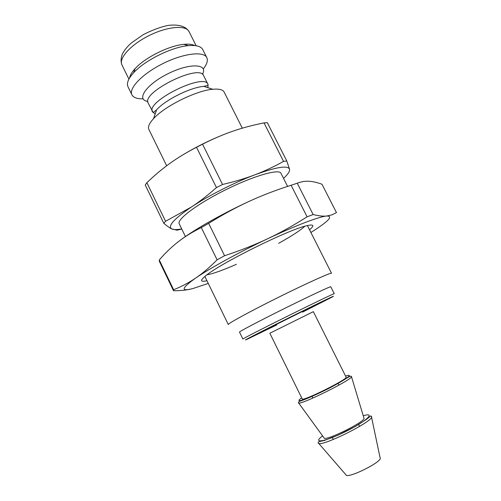 <?xml version="1.0" encoding="UTF-8"?>
<svg xmlns="http://www.w3.org/2000/svg" width="501" height="501" viewBox="0 0 501 501"><rect width="100%" height="100%" fill="white"/><g stroke="black" fill="none" stroke-linecap="round" stroke-linejoin="round"><path stroke-width="0.75" d="M276.74 324.936L247.569 339.052C238.514 343.223 259.412 332.445 289.215 317.653C319.018 302.854 340.242 292.722 331.443 297.419L302.56 312.123M302.191 398.909C302.022 401.99 348.652 378.837 346.097 377.115L313.35 311.653L269.845 333.246L302.191 398.909M334.261 293.686C334.518 293.191 313.482 303.28 288.294 315.793C263.1 328.293 242.34 338.945 242.891 339.039L239.497 332.088C238.839 331.775 259.474 320.916 284.637 308.428C309.8 295.934 330.923 286.065 330.779 286.779L334.261 293.686M183.391 154.552C196.079 146.943 209.299 140.374 223.039 134.844M166.664 165.768L148.885 129.446C147.707 126.922 149.26 123.327 153.544 118.656C164.516 106.3 196.26 90.543 212.737 89.272C219.05 88.683 222.851 89.623 224.154 92.084L242.315 128.175M143.048 98.803C137.155 98.947 133.448 97.626 131.938 94.833C128.406 88.383 142.528 73.653 163.063 63.514C183.554 53.294 203.819 50.945 206.825 57.659C208.134 60.552 206.951 64.297 203.274 68.906M129.59 77.937C130.041 75.238 131.882 72.125 135.12 68.606C145.033 57.527 169.194 45.535 184.011 44.338C188.771 43.881 192.365 44.295 194.789 45.572M146.862 182.727L145.252 185.032L163.821 223.321C167.046 226.032 169.682 227.899 171.73 228.913C167.372 226.214 173.947 218.912 191.451 206.994L165.574 221.273L146.862 182.727C154.546 175.337 162.268 168.862 170.027 163.301C177.755 157.734 186.585 152.398 196.511 147.281L216.457 187.562C207.746 195.29 199.411 201.765 191.451 206.994C208.391 195.741 234.374 182.546 254.765 174.862C276.22 167.015 287.818 165.136 289.54 169.213L286.76 160.94L267.359 122.695L264.027 122.895L283.547 161.403C273.909 166.745 264.315 171.236 254.765 174.862C245.246 178.494 234.506 181.7 222.538 184.474L202.548 144.194C213.138 138.815 223.246 134.481 232.852 131.187C242.484 127.868 252.873 125.1 264.027 122.895M181.713 228.932C176.903 229.802 173.578 229.796 171.73 228.913L177.116 230.191L181.782 229.07M196.511 147.281L202.548 144.194M163.821 223.321L165.574 221.273M216.457 187.562L222.538 184.474M283.547 161.403L286.76 160.94M298.558 402.879L323.947 437.761C323.859 442.389 367.628 420.665 363.889 417.934L351.458 376.62M204.871 276.458L228.306 324.548C227.348 323.834 250.419 311.227 278.988 297.049C307.551 282.865 331.549 272.106 331.537 273.302L307.401 225.563M185.42 236.541L179.214 223.809C176.54 219.532 197.588 203.675 225.726 189.747C253.832 175.757 279.182 168.574 280.973 173.296L287.599 186.397M289.54 169.213C289.985 171.248 287.987 174.304 283.547 178.381M131.938 94.833L127.98 86.742C126.396 83.304 128.287 78.638 133.642 72.745C144.67 60.464 171.749 47.019 188.201 45.666C196.135 44.958 200.995 46.274 202.773 49.612L206.825 57.659M236.416 264.296C222.563 270.352 212.743 273.859 206.963 274.817M304.827 226.239C300.569 230.266 291.839 235.965 278.644 243.336M309.537 229.784C314.697 225.456 313.783 224.097 306.787 225.707C288.676 229.439 219.281 263.889 205.36 276.057C199.849 280.654 200.375 282.201 206.944 280.71M208.266 283.422L192.653 288.62C180.398 291.695 181.418 288.169 195.728 278.036C210.132 268.135 239.566 251.972 267.59 238.777C295.722 225.463 319.193 216.589 326.665 216.025C333.553 215.981 328.55 221.31 311.66 232.001L310.896 232.477M178.143 241.845C184.65 236.741 192.365 231.982 201.289 227.573L217.102 259.831C209.656 267.371 202.536 273.44 195.728 278.036C188.896 282.683 181.531 286.591 173.634 289.753L159.274 259.956C165.299 252.992 171.586 246.955 178.143 241.845C191.971 230.955 220.96 214.309 248.966 201.446C261.879 195.484 275.932 190.086 291.119 185.264L307.094 216.814C293.699 225.35 280.529 232.671 267.59 238.777C254.677 244.895 240.336 250.544 224.567 255.723L208.66 223.358C222.619 214.685 236.052 207.383 248.966 201.446M336.465 212.587L331.837 214.904L326.665 216.025C323.076 216.401 318.567 215.906 313.138 214.528L297.256 183.209C301.182 181.681 305.09 181.03 308.967 181.262C312.862 181.475 317.202 182.47 321.986 184.249L336.465 212.587M159.274 259.956L159.318 261.259L173.528 290.762C180.967 290.743 187.336 290.029 192.653 288.62M201.289 227.573L208.66 223.358M291.119 185.264L297.256 183.209M173.528 290.762L173.634 289.753M217.102 259.831L224.567 255.723M307.094 216.814L313.138 214.528M371.498 416.976L380.065 457.67C383.847 461.202 346.341 479.82 345.815 474.666L318.586 443.241M318.135 442.721C317.502 449.322 376.996 419.788 371.354 416.3L370.784 415.905L366.212 419.55L355.265 426.533L337.881 435.281L324.629 440.354L318.636 441.794L318.135 442.721M302.472 311.941L315.461 305.19L307.464 308.935L265.636 329.802C263.488 330.948 263.213 331.167 264.797 330.46L276.652 324.754M207.934 87.7L207.965 84.331L208.109 85.339L203.832 86.366C190.512 87.343 165.443 99.787 156.613 109.807L153.212 112.587L148.215 103.156C140.781 92.604 199.705 63.351 203.619 75.657L207.965 84.331C204.258 72.432 145.259 101.722 152.492 111.867L155.197 113.877M202.423 74.317C208.641 63.746 189.954 62.719 168.104 73.666C146.173 84.456 135.69 99.962 147.87 101.396M121.925 64.879C118.43 58.404 130.817 44.589 149.173 35.533C167.484 26.384 185.977 24.868 189.021 31.569C185.777 26.309 178.913 24.242 168.436 25.376C161.084 26.785 152.661 29.885 143.167 34.688L131.431 42.911C127.63 46.261 124.78 49.655 122.883 53.087C121.806 54.647 120.071 60.59 121.925 64.879L128.907 79.133M322.613 435.926C311.572 444.03 325.093 441.819 345.746 431.524C366.431 421.297 376.364 411.866 363.238 415.761M298.396 402.66C296.974 407.194 355.848 377.967 351.376 376.357L350.255 376.157L328.737 388.488C318.267 393.636 310.169 397.331 304.451 399.566L299.078 401.564L298.396 402.66M301.677 397.869C293.029 403.787 306.149 399.679 325.224 390.185C344.319 380.729 355.522 372.769 345.577 376.076M156.613 109.807L153.544 118.656M203.832 86.366L212.737 89.272M196.154 45.754L189.021 31.569M135.12 68.606L133.642 72.745M184.011 44.338L188.201 45.666M359.58 426.457L358.603 424.497M338.977 385.137L338.112 383.403M333.34 439.483L332.37 437.523M312.887 398.088L312.029 396.347"/></g></svg>
